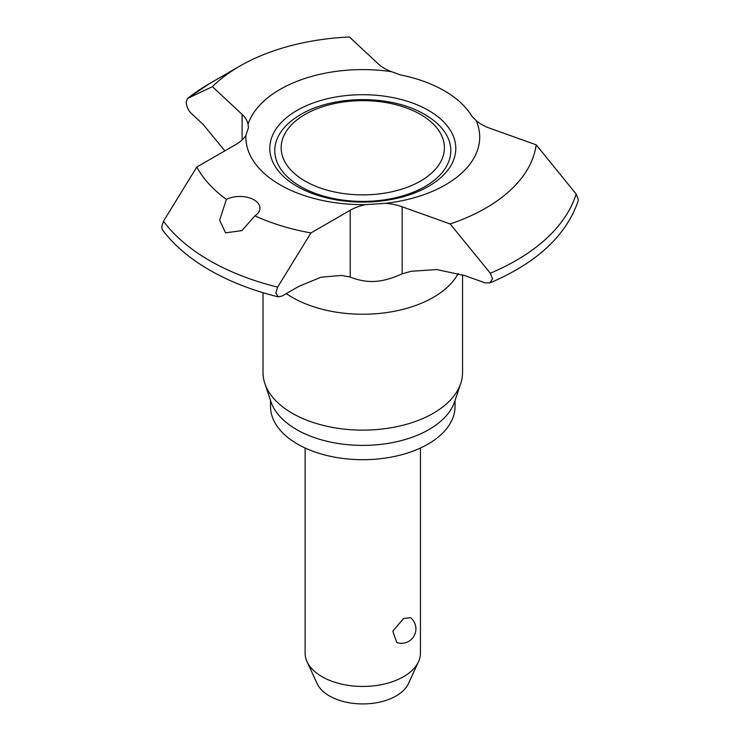 <?xml version="1.0" encoding="UTF-8"?>
<svg xmlns="http://www.w3.org/2000/svg" width="740" height="740" viewBox="0 0 740 740"><rect width="100%" height="100%" fill="white"/><g stroke="black" fill="none" stroke-linecap="round" stroke-linejoin="round"><path stroke-width="1.11" d="M224.858 150.84L203.343 124.653L190.883 113.017C188.108 110.149 186.545 106.449 186.193 101.917L187.562 98.439L212.408 86.673L242.091 114.376A42.134 24.328 180 0 1 248.057 124.089L248.4 127.77L245.893 135.439A42.134 24.328 180 0 1 236.06 144.374L196.785 167.055A173.909 100.409 0 0 0 226.394 199.402A20.184 11.655 180 0 1 254.079 199.874A20.184 11.655 180 0 1 259.99 208.107A20.184 11.655 180 0 1 254.884 215.858L241.906 230.621L225.543 232.832L219.632 220.206L226.394 199.402M385.346 203.352A42.134 24.328 180 0 1 402.153 206.793L450.142 223.933L490.305 273.226L492.516 278.776L489.935 282.911L484.941 282.791L464.803 275.604L436.804 269.554L411.19 271.275L402.153 273.856C388.287 279.748 372.303 285.945 350.196 277.028L341.427 275.437L321.031 277.195L298.784 286.389L282.088 296.037L278.249 296.851L275.798 292.938L277.639 287.12L310.93 232.952L350.196 210.28A42.134 24.328 180 0 1 365.69 204.601L385.346 203.352A116.929 67.507 0 0 0 476.135 120.546L471.796 116.125A115.329 66.582 0 0 0 444.333 90.779A115.329 66.582 0 0 0 400.442 74.925L391.488 71.669A42.134 24.328 180 0 1 378.371 63.982L349.456 37A173.909 100.409 0 0 0 239.806 66.11A173.909 100.409 0 0 0 212.408 86.673M489.935 282.921C536.694 262.996 566.082 235.736 578.107 201.141L578.338 199.569L576.136 194.019L536.186 144.809L489.445 128.113A42.134 24.328 180 0 1 476.135 120.546M196.785 167.055L163.494 221.223L161.662 227.041L162.458 229.863C173.956 245.162 189.644 258.556 209.54 270.045C229.594 281.57 252.488 290.506 278.249 296.86M425.019 114.672A88.014 50.81 180 0 1 428.932 117.087A88.014 50.81 180 0 1 422.966 187.683A88.014 50.81 180 0 1 300.551 186.536A88.014 50.81 180 0 1 296.638 117.087C329.198 94.831 390.11 93.74 424.825 114.552L428.932 117.087M263.024 292.707L263.024 372.535A99.761 57.6 0 0 0 264.828 383.44A99.761 57.6 0 0 0 292.245 413.253A99.761 57.6 0 0 0 392.015 427.6A99.761 57.6 0 0 0 460.743 383.44A99.761 57.6 0 0 0 462.546 372.535L462.546 274.818M305.121 448.014L305.121 653.152A57.665 33.291 0 0 0 307.063 661.717A57.665 33.291 0 0 0 322.011 676.693A57.665 33.291 0 0 0 377.752 685.305A57.665 33.291 0 0 0 418.507 661.717A57.665 33.291 0 0 0 420.45 653.152L420.45 448.014M307.063 661.717L317.201 683.705A47.175 27.232 0 0 0 329.43 695.952A47.175 27.232 0 0 0 375.032 702.991A47.175 27.232 0 0 0 408.369 683.705L418.507 661.717M245.893 135.439A116.929 67.507 0 0 0 280.108 184.843A116.929 67.507 0 0 0 365.69 204.601M264.828 383.44L270.896 401.598A93.582 54.029 0 0 0 296.611 429.57A93.582 54.029 0 0 0 390.202 443.019A93.582 54.029 0 0 0 454.665 401.598L460.743 383.44M270.516 400.47L270.516 406.427A92.269 53.271 0 0 0 297.545 444.093A92.269 53.271 0 0 0 398.092 455.646A92.269 53.271 0 0 0 455.045 406.427L455.045 400.47M403.559 618.548L410.58 617.687A14.421 14.421 0 0 1 396.76 642.505L392.811 631.155L403.559 618.548M254.884 215.858A173.909 100.409 0 0 0 310.93 232.952M187.276 98.624L187.562 98.439A216.718 125.115 0 0 1 209.54 83.592L187.276 98.624M391.488 71.669A116.929 67.507 0 0 0 248.057 124.089M450.142 223.933A173.909 100.409 0 0 0 536.186 144.809M297.027 186.36A93 53.687 0 0 0 428.543 186.36A93 53.687 0 0 0 428.543 110.427A93 53.687 0 0 0 297.027 110.427A93 53.687 0 0 0 297.027 186.36M286.288 293.614A99.761 57.6 0 0 0 292.245 297.369A99.761 57.6 0 0 0 458.199 273.467M163.494 221.223A216.718 125.115 0 0 0 209.54 260.536A216.718 125.115 0 0 0 277.639 287.12M305.074 181.078A81.622 47.12 0 0 0 420.496 181.078A81.622 47.12 0 0 0 420.496 114.441A81.622 47.12 0 0 0 305.074 114.441A81.622 47.12 0 0 0 305.074 181.078M242.091 114.376L242.091 139.98M350.196 210.28L350.196 277.028M402.153 206.793L402.153 273.856M490.305 273.226A216.718 125.115 0 0 0 576.136 194.019M239.806 66.11L209.54 83.592"/></g></svg>
